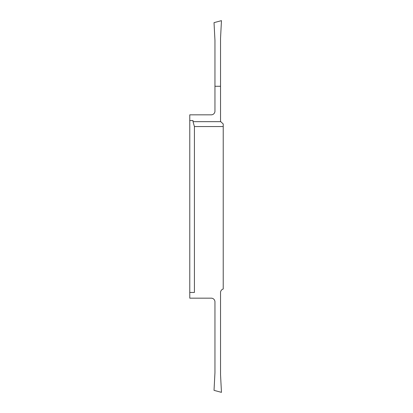 <?xml version="1.0" encoding="UTF-8"?>
<svg xmlns="http://www.w3.org/2000/svg" width="413" height="413" viewBox="0 0 413 413"><rect width="100%" height="100%" fill="white"/><g stroke="black" fill="none" stroke-linecap="round" stroke-linejoin="round"><path stroke-width="0.62" d="M189.774 120.544L189.774 298.165L211.239 298.165A3.717 3.717 0 0 1 214.956 301.882L214.956 372.629L214.027 390.357L221.461 392.35L220.532 374.617L220.532 292.59A3.717 3.717 0 0 1 223.226 289.017L223.226 126.554L194.42 126.554L193.026 121.659L220.749 121.659A3.717 3.717 0 0 1 220.532 120.41L220.532 86.276L214.956 86.276L214.956 111.118A3.717 3.717 0 0 1 211.239 114.835L189.774 114.835L189.774 120.544L193.026 120.544L193.026 121.659M189.774 292.456L194.42 292.456L194.42 126.554M220.749 121.659L223.226 123.983L223.226 126.554M220.532 86.276L220.532 38.383L221.461 20.65L214.027 22.643L214.956 40.371L214.956 86.276"/></g></svg>
